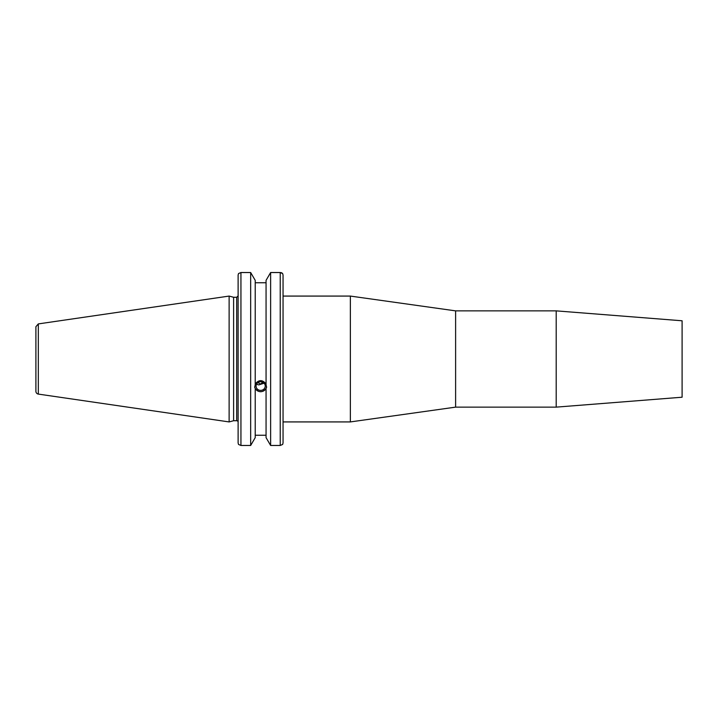 <?xml version="1.0" encoding="UTF-8"?>
<svg xmlns="http://www.w3.org/2000/svg" width="718" height="718" viewBox="0 0 718 718"><rect width="100%" height="100%" fill="white"/><g stroke="black" fill="none" stroke-linecap="round" stroke-linejoin="round"><path stroke-width="1.08" d="M682.1 320.784L682.1 397.216L556.199 407.133L556.199 310.867L682.1 320.784M282.65 273.567L283.054 275.084L282.65 273.567L280.226 272.526L280.226 445.474L282.65 444.433L283.054 442.916L283.054 275.084L283.054 296.076L350.357 296.076L350.357 421.924L283.054 421.924L283.054 429.777M350.357 296.076L455.616 310.867L455.616 407.133L350.357 421.924M256.47 384.274L258.785 384.911L264.089 383.215M256.057 386.06A4.586 4.308 0 0 1 260.643 381.752A4.586 4.308 0 0 1 265.238 386.06A4.586 4.308 0 0 1 260.643 390.377A4.586 4.308 0 0 1 256.057 386.06M262.725 382.218L260.643 384.058L257.834 382.658M280.226 445.474L270.632 445.474L270.632 272.526L280.226 272.526L270.632 272.526L266.064 280.361L266.064 384.74L266.593 387.352L266.064 388.537C262.456 392.773 258.839 392.773 255.222 388.537L254.702 387.352L255.222 384.74L255.222 280.361L250.663 272.526L250.663 445.474L240.943 445.474L240.943 272.526L238.52 273.567L238.116 275.084L238.116 442.916L238.52 444.433L240.943 445.474M255.222 383.95C258.839 379.562 262.456 379.562 266.064 383.95M254.737 386.697A5.941 5.582 180 0 0 266.549 386.697M255.222 389.318L255.222 437.639L250.663 445.474M266.064 282.748L255.222 282.748M236.698 420.721L233.61 420.721L233.61 297.279L236.698 297.279L236.698 420.721A1.418 1.418 0 0 1 238.116 422.13M283.054 431.195L283.054 442.916M280.271 272.535L281.25 272.678M281.662 272.831L282.192 273.136M250.663 272.526L240.943 272.526L250.663 272.526M38.323 394.092A2.827 2.827 0 0 1 35.9 391.292L35.9 326.708L38.323 323.908L229.123 296.076L229.123 421.924L38.323 394.092L38.323 323.908M266.064 389.318L266.064 437.639L270.632 445.474M255.222 435.252L266.064 435.252M455.616 407.133L556.199 407.133M455.616 310.867L556.199 310.867M236.698 297.279L238.116 295.87M233.61 297.279L229.123 296.076M233.61 420.721L229.123 421.924"/></g></svg>
